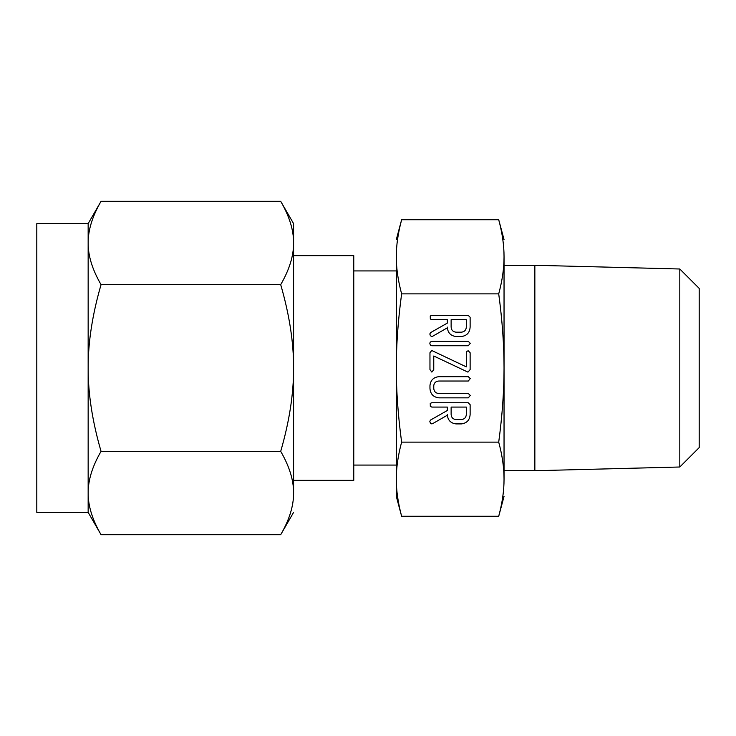 <?xml version="1.0" encoding="UTF-8"?>
<svg xmlns="http://www.w3.org/2000/svg" width="736" height="736" viewBox="0 0 736 736"><rect width="100%" height="100%" fill="white"/><g stroke="black" fill="none" stroke-linecap="round" stroke-linejoin="round"><path stroke-width="1.1" d="M470.258 343.298L468.308 345.745L431.774 345.745L430.302 345.018L429.824 343.298L430.238 342.056L431.774 341.403L468.308 341.403L470.258 343.298M467.94 372.122L433.762 356.003L433.762 369.61L431.857 372.103L429.962 369.61L429.962 352.737L431.59 350.695L432.4 350.796L466.33 366.878L466.33 352.737L466.882 351.293L468.225 350.787L470.129 352.737L470.129 369.61L467.94 372.122M470.258 395.416L468.317 397.854L438.904 397.854C433.338 397.164 430.358 394.008 429.962 388.378L429.962 385.59C430.551 380.199 433.532 377.228 438.904 376.685L468.317 376.685L470.258 378.589L468.308 381.027L438.831 381.027C435.914 381.202 434.222 382.72 433.762 385.572L433.762 388.387C434.038 391.515 435.721 393.226 438.831 393.512L468.308 393.512L470.258 395.416M455.998 423.908C450.561 423.172 447.672 420.035 447.332 414.497L447.332 415.224L432.823 423.55L431.793 423.908L430.385 423.126L429.824 421.369L430.551 420.026L447.332 410.495L447.332 407.082L431.82 407.082L430.321 406.373L430.247 403.392L431.765 402.739L468.188 402.739L470.129 404.671L470.129 414.432C469.78 419.998 466.882 423.163 461.435 423.908L455.998 423.908M504.04 368C504.077 345.212 502.302 320.5 498.714 293.866C502.292 280.591 504.068 268.235 504.04 256.809L504.04 479.191C504.077 467.802 502.302 455.446 498.714 442.134C502.292 415.564 504.068 390.853 504.04 368M400.044 226.072L401.626 219.742C398.047 233.027 396.272 245.382 396.308 256.809C396.272 268.198 398.047 280.554 401.626 293.866L498.714 293.866M401.626 293.866C398.047 320.436 396.272 345.147 396.308 368C396.272 390.788 398.047 415.5 401.626 442.134L498.714 442.134M455.998 336.518C450.561 335.782 447.672 332.644 447.332 327.106L447.332 327.833L432.823 336.159L431.793 336.518L430.385 335.736L429.824 333.969L430.551 332.635L447.332 323.095L447.332 319.691L431.82 319.691L430.321 318.973L430.247 316.002L431.765 315.348L468.188 315.348L470.129 317.28L470.129 327.042C469.78 332.608 466.882 335.763 461.435 336.518L455.998 336.518M504.04 470.718L534.851 470.718L534.851 265.282L504.04 265.282M504.04 256.809C504.077 245.41 502.302 233.054 498.714 219.742L504.04 239.605M500.968 229.098L501.17 230.037M501.418 231.288L501.694 232.686M502.292 236.09L502.394 236.734M504.04 496.395L498.714 516.258C502.292 502.973 504.068 490.618 504.04 479.191M503.801 486.754L503.764 487.37M503.13 494.022L502.973 495.291M502.21 500.434L502.09 501.087M501.409 504.767L501.198 505.807M500.968 506.92L500.774 507.822M500.296 509.928L498.714 516.258L401.626 516.258C398.047 502.946 396.272 490.59 396.308 479.191L396.308 256.809M534.851 470.718L679.806 467.001L679.806 268.999L534.851 265.282M396.548 249.246L396.584 248.63M397.21 241.978L397.376 240.709M398.139 235.566L398.25 234.913M398.94 231.233L399.151 230.193M399.381 229.08L399.574 228.178M396.308 239.605L401.626 219.742L498.714 219.742M401.626 442.134C398.047 455.409 396.272 467.765 396.308 479.191L396.308 496.395L401.626 516.258M399.372 506.902L399.179 505.963M398.93 504.712L398.654 503.314M398.056 499.91L397.946 499.266M679.806 268.999L699.2 288.392L699.2 447.608L679.806 467.001M396.308 496.395L396.308 479.191M396.308 270.931L353.768 270.931M353.768 465.069L396.308 465.069M293.59 480.35L353.768 480.35L353.768 255.65L293.59 255.65M88.154 223.634L101.053 201.296C92.377 216.246 88.081 230.138 88.154 242.972L88.154 223.634L36.8 223.634L36.8 512.366L88.154 512.366L88.154 242.972C88.072 255.788 92.368 269.68 101.053 284.648C92.377 314.539 88.081 342.323 88.154 368C88.072 393.631 92.368 421.415 101.053 451.352C92.377 466.302 88.081 480.194 88.154 493.028C88.072 505.844 92.368 519.736 101.053 534.704L88.154 512.366M88.725 234.526L88.808 233.947M90.951 224.14L91.319 222.916M91.706 221.683L91.982 220.846M94.539 214.194L94.926 213.302M280.701 201.296L293.59 223.634L293.59 242.972C293.682 230.156 289.377 216.264 280.701 201.296L101.053 201.296M293.59 242.972L293.59 368C293.682 342.369 289.377 314.585 280.701 284.648C289.377 269.698 293.673 255.806 293.59 242.972L293.59 223.634M287.215 214.194L287.675 215.289M289.276 219.429L289.533 220.165M290.039 221.683L290.435 222.916M290.803 224.14L291.06 225.06M291.576 227.019L291.723 227.608M292.174 229.614L292.293 230.202M280.701 284.648L101.053 284.648M293.59 512.366L280.701 534.704C289.377 519.754 293.673 505.862 293.59 493.028C293.682 480.212 289.377 466.32 280.701 451.352C289.377 421.461 293.673 393.677 293.59 368L293.59 493.166M293.02 501.474L292.937 502.053M290.803 511.86L290.435 513.084M290.039 514.317L289.763 515.154M287.215 521.806L286.828 522.698M94.539 521.806L94.079 520.711M92.478 516.571L92.221 515.835M91.706 514.317L91.319 513.084M90.951 511.86L90.684 510.94M90.169 508.981L90.022 508.392M89.571 506.386L89.452 505.798M280.701 451.352L101.053 451.352M280.701 534.704L101.053 534.704M466.33 407.082L451.131 407.082L451.131 414.442C451.352 417.514 452.98 419.226 455.998 419.566L461.435 419.566C464.453 419.207 466.081 417.496 466.33 414.442L466.33 407.082M466.33 319.691L451.131 319.691L451.131 327.051C451.352 330.124 452.98 331.826 455.998 332.175L461.435 332.175C464.453 331.816 466.081 330.105 466.33 327.051L466.33 319.691"/></g></svg>
